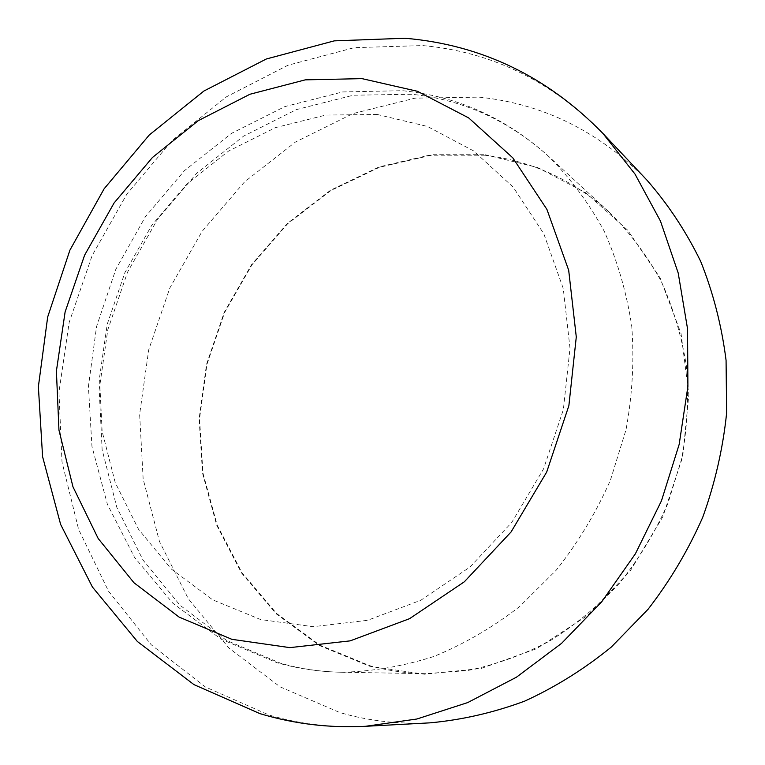 <?xml version="1.0" encoding="UTF-8"?>
<svg xmlns="http://www.w3.org/2000/svg" width="765" height="765" viewBox="0 0 765 765"><rect width="100%" height="100%" fill="white"/><g stroke="black" fill="none" stroke-linecap="round" stroke-linejoin="round"><path stroke-width="0.57" stroke-dasharray="3.83 2.87" d="M485.029 154.712L537.393 167.43L585.847 192.818L627.625 230.141L660.109 277.858L681.06 333.655L688.863 394.491L682.715 456.82L662.786 516.844L630.274 570.881L587.252 615.682L536.485 648.749L481.156 668.476L424.527 674.223L369.744 666.258L319.56 645.612L276.261 613.874L241.587 573.042L216.763 525.354L202.505 473.124L199.12 418.694L206.512 364.35L224.241 312.302L251.57 264.642L287.458 223.332L330.557 190.208L379.211 166.875L431.46 154.712L485.029 154.712M647.094 180.311C599.301 131.523 543.313 103.801 479.139 97.136L415.127 98.15L353.009 113.574L295.395 142.07L244.494 181.955L202.142 231.298L169.83 287.994L148.716 349.796L139.641 414.314L143.16 479.062L159.445 541.419L188.267 598.67L228.917 648.06L280.105 686.855L339.889 712.569C368.749 720.974 398.766 724.398 429.959 722.848M377.269 114.482L325.823 115.066L275.486 127.621L228.467 151.145L186.67 184.279L151.7 225.388L124.877 272.665L107.234 324.159L99.507 377.795L102.137 431.384L115.247 482.658L138.561 529.332L171.408 569.112L212.651 599.827L260.607 619.535L313.115 626.698L367.525 620.329L420.846 600.238L469.93 567.085L511.728 522.485L543.542 468.935L563.356 409.648L570.002 348.257L563.25 288.472L543.819 233.794L513.229 187.186L473.592 150.906L427.386 126.435L377.269 114.482M484.914 155.228L431.45 155.219L379.306 167.353L330.748 190.628L287.726 223.686L251.915 264.91L224.633 312.483L206.933 364.436L199.56 418.675L202.945 472.99L217.174 525.115L241.96 572.717L276.567 613.453L319.789 645.125L369.868 665.722C387.865 670.666 406.425 673.315 425.541 673.678L467.597 670.551C495.739 664.718 523.04 654.926 549.5 641.156C575.07 625.225 598.421 605.899 619.535 583.188C639.024 558.823 655.165 532.22 667.95 503.38L681.768 458.465C687.352 427.578 688.902 396.825 686.415 366.186C681.653 336.084 673.171 307.635 660.989 280.832C646.874 255.357 629.872 232.694 609.982 212.861C573.406 180.062 531.713 160.851 484.914 155.228M411.522 94.248L353.22 95.233L296.409 109.605L243.528 136.16L196.643 173.339L157.513 219.335L127.535 272.168L107.827 329.696L99.192 389.662L102.137 449.705L116.816 507.338L142.988 560.037L179.976 605.22L226.536 640.42L280.879 663.37C300.463 668.887 320.726 671.842 341.668 672.244C372.459 671.517 403.184 666.267 433.851 656.475C464.039 644.101 492.593 627.501 519.511 606.645L556.136 570.298C577.91 542.815 595.992 512.827 610.374 480.334L626.009 429.777C632.406 395.046 634.319 360.525 631.747 326.215C626.65 292.555 617.441 260.827 604.12 231.04C588.677 202.802 570.068 177.796 548.276 156.031C508.199 120.172 462.615 99.574 411.522 94.248M602.83 133.34C551.422 80.975 491.379 51.724 422.701 45.575L354.262 47.66L287.936 65.245L226.469 96.811L172.135 140.483L126.837 194.157L92.125 255.586L69.185 322.39L58.953 392.053L62.003 461.955L78.585 529.313L108.563 591.259L151.25 644.79L205.403 686.97L269.022 715.007C299.823 724.197 331.981 727.964 365.498 726.301M425.541 673.678L341.668 672.244C319.493 671.823 297.929 668.648 276.978 662.71L220.98 639.119L172.814 603.193L134.525 557.35L107.368 504.231L91.953 446.416L88.415 386.421L96.543 326.626L115.821 269.299L145.474 216.619L184.451 170.672L231.451 133.397L284.848 106.603L342.672 91.934L402.486 90.691C457.231 96.199 505.818 117.982 548.276 156.031L609.982 212.861"/><path stroke-width="1.15" d="M365.498 726.301L429.959 722.848C461.888 719.932 493.473 712.684 524.723 701.113C555.371 687.094 584.231 669.079 611.302 647.056L648.089 609.246C669.939 580.989 688.156 550.331 702.729 517.303C714.969 483.327 722.935 448.577 726.626 413.043L726.071 360.296C721.672 325.68 713.21 292.727 700.702 261.429C686.071 231.489 668.199 204.456 647.094 180.311L602.83 133.34C547.205 76.414 481.252 44.714 404.981 38.25L334.257 40.861L266.325 58.991L203.93 91.006L149.29 134.965L104.136 188.773L69.883 250.222L47.679 316.987L38.374 386.66L42.591 456.695L60.636 524.446L92.431 587.051L137.356 641.481L193.985 684.637L259.957 713.64C294.009 723.929 329.189 728.146 365.498 726.301L416.868 719.014L467.692 702.586L516.461 677.188L561.625 643.308L601.72 601.797L635.38 553.812L661.476 500.788L679.167 444.408L687.907 386.44L687.534 328.74L678.211 273.048L660.434 221.018L634.979 174.057L602.83 133.34M231.852 639.32L289.849 647.63L350.188 640.86L409.533 618.684L464.326 581.802L511.068 531.971L546.698 472.043L568.883 405.651L576.284 336.963L568.682 270.236L546.918 209.409L512.77 157.8L468.668 117.906L417.422 91.284L361.998 78.632L305.273 79.856L249.916 94.258L198.298 120.641L152.445 157.485L114.081 202.983L84.609 255.175L65.111 311.948L56.4 371.063L58.962 430.169L72.971 486.827L98.197 538.531L133.971 582.767L179.106 617.097L231.852 639.32"/></g></svg>
